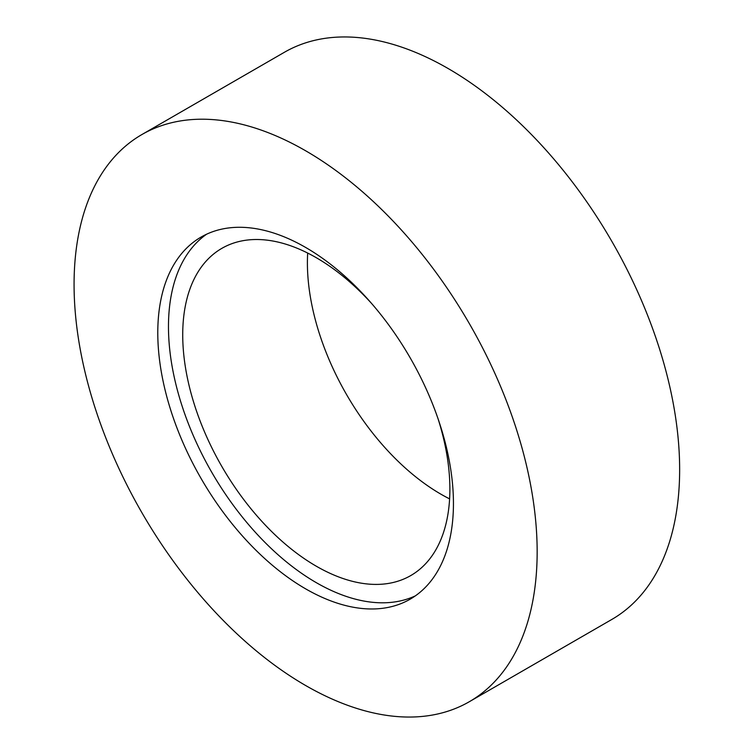<?xml version="1.0" encoding="UTF-8"?>
<svg xmlns="http://www.w3.org/2000/svg" width="754" height="754" viewBox="0 0 754 754"><rect width="100%" height="100%" fill="white"/><g stroke="black" fill="none" stroke-linecap="round" stroke-linejoin="round"><path stroke-width="1.13" d="M305.615 685.499A327.453 189.056 -120 0 0 469.337 701.71A327.453 189.056 -120 0 0 469.346 323.607A327.453 189.056 -120 0 0 141.893 134.551A327.453 189.056 -120 0 0 91.696 396.943A327.453 189.056 -120 0 0 305.615 685.499M469.337 701.71L611.824 619.449A327.453 189.056 -120 0 0 611.833 241.346A327.453 189.056 -120 0 0 284.381 52.29L141.893 134.551M305.615 588.836A209.065 120.706 -120 0 0 410.148 599.185A209.065 120.706 -120 0 0 410.148 357.782A209.065 120.706 -120 0 0 201.082 237.076A209.065 120.706 -120 0 0 169.037 404.606A209.065 120.706 -120 0 0 305.615 588.836M449.61 498.884A188.915 109.066 60 0 1 307.679 253.052M206.568 234.23A209.065 120.706 -120 0 0 181.214 403.305A209.065 120.706 -120 0 0 316.303 582.663A209.065 120.706 -120 0 0 415.35 595.867M371.647 303.532A188.915 109.066 -120 0 0 316.303 257.717A188.915 109.066 -120 0 0 221.846 248.358A188.915 109.066 -120 0 0 192.892 399.733A188.915 109.066 -120 0 0 316.303 566.207A188.915 109.066 -120 0 0 410.76 575.566A188.915 109.066 -120 0 0 437.876 418.244"/></g></svg>
